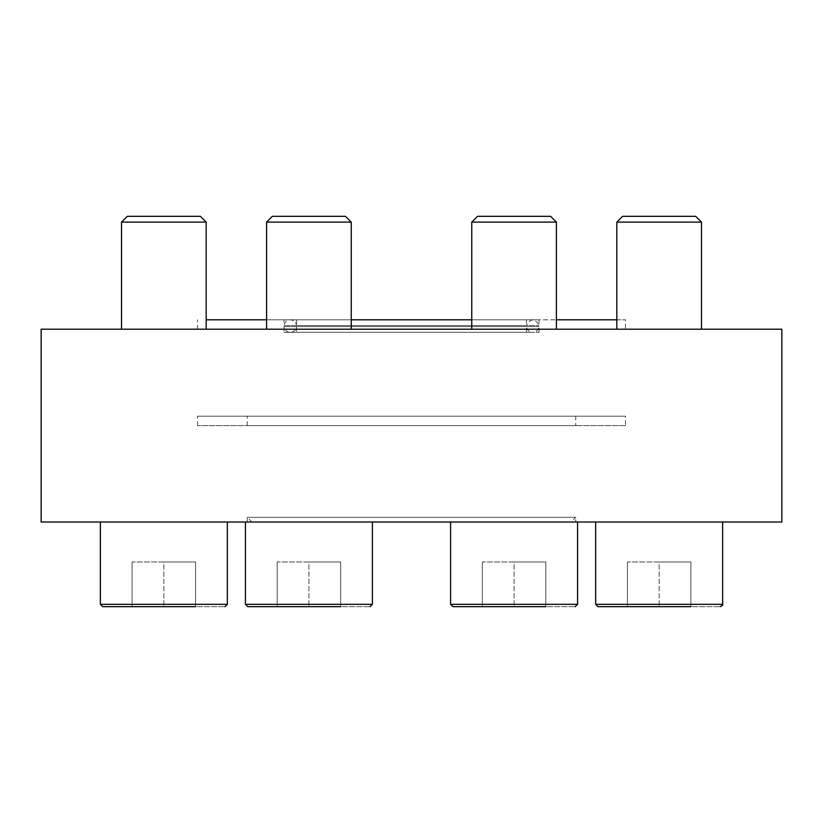 <?xml version="1.0" encoding="UTF-8"?>
<svg xmlns="http://www.w3.org/2000/svg" width="823" height="823" viewBox="0 0 823 823"><rect width="100%" height="100%" fill="white"/><g stroke="black" fill="none" stroke-linecap="round" stroke-linejoin="round"><path stroke-width="0.62" stroke-dasharray="4.12 3.09" d="M450.593 522.019L577.571 522.019L450.593 522.019L577.571 522.019L450.593 522.019L450.593 604.319L577.571 604.319L450.593 604.319L452.948 606.664L575.215 606.664L452.948 606.664M100.355 522.019L227.333 522.019L100.355 522.019L227.333 522.019L100.355 522.019L100.355 604.319L227.333 604.319L100.355 604.319L102.7 606.664L224.977 606.664L102.7 606.664M245.429 522.019L372.408 522.019L245.429 522.019L372.408 522.019L245.429 522.019L245.429 604.319L372.408 604.319L245.429 604.319L247.785 606.664L370.052 606.664L247.785 606.664M575.75 522.019L247.25 522.019L575.75 522.019L575.75 517.317L247.25 517.317L575.75 517.317L571.049 522.019L251.951 522.019L571.049 522.019M41.15 522.019L781.85 522.019M595.667 522.019L722.645 522.019L595.667 522.019L722.645 522.019L595.667 522.019L595.667 604.319L722.645 604.319L595.667 604.319L598.023 606.664L720.3 606.664L598.023 606.664M539.003 319.797L539.003 325.538C534.827 318.1 530.65 318.1 526.473 325.538L296.527 325.538C295.92 322.009 293.832 320.096 290.262 319.797C286.692 320.096 284.604 322.009 283.997 325.538L539.003 325.538L283.997 325.538L283.997 319.797L539.003 319.797L283.997 319.797M247.25 522.019L247.25 517.317L251.951 522.019M41.15 329.2L781.85 329.2M625.48 329.2L197.52 329.2L625.48 329.2L625.48 319.797L206.172 319.797M206.172 329.2L121.516 329.2L206.172 329.2L121.516 329.2L206.172 329.2L206.172 222.097L121.516 222.097L206.172 222.097L121.516 222.097L121.516 329.2M351.246 329.2L266.59 329.2L351.246 329.2L266.59 329.2L351.246 329.2L351.246 222.097L266.59 222.097L351.246 222.097L266.59 222.097L272.362 216.336L345.475 216.336L272.362 216.336L345.475 216.336L351.246 222.097M556.41 329.2L471.754 329.2L556.41 329.2L471.754 329.2L556.41 329.2L556.41 222.097L471.754 222.097L556.41 222.097L471.754 222.097L477.525 216.336L550.638 216.336L477.525 216.336L550.638 216.336L556.41 222.097M701.484 329.2L616.828 329.2L701.484 329.2L616.828 329.2L701.484 329.2L701.484 222.097L616.828 222.097L701.484 222.097L616.828 222.097L622.6 216.336L695.713 216.336L622.6 216.336L695.713 216.336L701.484 222.097M266.59 319.797L351.246 319.797M471.754 319.797L556.41 319.797M616.828 319.797L625.48 319.797M197.52 329.2L197.52 319.797M296.527 319.797L296.527 325.538L526.473 325.538L526.473 319.797L296.527 319.797L526.473 319.797M482.34 606.664L482.34 561.996L514.087 561.996L514.087 606.664L514.087 561.996L545.824 561.996L482.34 561.996L514.087 561.996L514.087 606.664L545.824 606.664L482.34 606.664L545.824 606.664L482.34 606.664L514.087 606.664L482.34 606.664L482.34 561.996L482.34 606.664L482.34 561.996L514.087 561.996L514.087 606.664L545.824 606.664L545.824 561.996L545.824 606.664L545.824 561.996L514.087 561.996L545.824 561.996L545.824 606.664M627.414 606.664L627.414 561.996L659.161 561.996L659.161 606.664L659.161 561.996L690.898 561.996L627.414 561.996L659.161 561.996L659.161 606.664L690.898 606.664L627.414 606.664L690.898 606.664L627.414 606.664L659.161 606.664L627.414 606.664L627.414 561.996L627.414 606.664L627.414 561.996L659.161 561.996L659.161 606.664L690.898 606.664L690.898 561.996L690.898 606.664L690.898 561.996L659.161 561.996L690.898 561.996L690.898 606.664M277.176 606.664L277.176 561.996L308.913 561.996L308.913 606.664L308.913 561.996L340.66 561.996L277.176 561.996L308.913 561.996L308.913 606.664L340.66 606.664L277.176 606.664L340.66 606.664L277.176 606.664L308.913 606.664L277.176 606.664L277.176 561.996L277.176 606.664L277.176 561.996L308.913 561.996L308.913 606.664L340.66 606.664L340.66 561.996L340.66 606.664L340.66 561.996L308.913 561.996L340.66 561.996L340.66 606.664M206.172 222.097L200.401 216.336L127.287 216.336M132.102 606.664L132.102 561.996L163.839 561.996L163.839 606.664L163.839 561.996L195.586 561.996L132.102 561.996L163.839 561.996L163.839 606.664L195.586 606.664L132.102 606.664L195.586 606.664L132.102 606.664L163.839 606.664L132.102 606.664L132.102 561.996L132.102 606.664L132.102 561.996L163.839 561.996L163.839 606.664L195.586 606.664L195.586 561.996L195.586 606.664L195.586 561.996L163.839 561.996L195.586 561.996L195.586 606.664M266.59 329.2L266.59 222.097M471.754 329.2L471.754 222.097M616.828 329.2L616.828 222.097M296.527 332.327L526.473 332.327L296.527 332.327L296.527 326.628L526.473 326.628L296.527 326.628C296.033 329.817 294.202 331.72 291.023 332.327L531.977 332.327L291.023 332.327M283.997 332.327L539.003 332.327L283.997 332.327L283.997 326.628L539.003 326.628L283.997 326.628C284.491 329.817 286.322 331.72 289.49 332.327L533.51 332.327L289.49 332.327M575.75 425.604L247.25 425.604L575.75 425.604L575.75 416.201L247.25 416.201L575.75 416.201M625.48 425.604L197.52 425.604L625.48 425.604L625.48 416.201L197.52 416.201L625.48 416.201M197.52 425.604L197.52 416.201M247.25 425.604L247.25 416.201M227.333 522.019L227.333 604.319L100.355 604.319M372.408 522.019L372.408 604.319L245.429 604.319M577.571 522.019L577.571 604.319L450.593 604.319M722.645 522.019L722.645 604.319L595.667 604.319M532.738 319.797L290.262 319.797L532.738 319.797M526.473 332.327L526.473 326.628C526.967 329.817 528.798 331.72 531.977 332.327M539.003 332.327L539.003 326.628C538.509 329.817 536.678 331.72 533.51 332.327"/><path stroke-width="1.23" d="M781.85 522.019L41.15 522.019L41.15 329.2L781.85 329.2L781.85 522.019M206.172 319.797L266.59 319.797M351.246 319.797L471.754 319.797M556.41 319.797L616.828 319.797M477.525 216.336L550.638 216.336L556.41 222.097L471.754 222.097L477.525 216.336M471.754 329.2L471.754 222.097M450.593 522.019L450.593 604.319L452.948 606.664L545.824 606.664M622.6 216.336L695.713 216.336L701.484 222.097L616.828 222.097L622.6 216.336M616.828 329.2L616.828 222.097M595.667 522.019L595.667 604.319L598.023 606.664L690.898 606.664M272.362 216.336L345.475 216.336L351.246 222.097L266.59 222.097L272.362 216.336M266.59 329.2L266.59 222.097M245.429 522.019L245.429 604.319L247.785 606.664L340.66 606.664M127.287 216.336L200.401 216.336L206.172 222.097L121.516 222.097L127.287 216.336L121.516 222.097L121.516 329.2M100.355 522.019L100.355 604.319L102.7 606.664L195.586 606.664M102.7 606.664L132.102 606.664M247.785 606.664L277.176 606.664M452.948 606.664L482.34 606.664M598.023 606.664L627.414 606.664M450.593 604.319L577.571 604.319L575.215 606.664L577.571 604.319L577.571 522.019M595.667 604.319L722.645 604.319C723.335 604.73 722.553 605.512 720.3 606.664C722.553 605.512 723.335 604.73 722.645 604.319L722.645 522.019M245.429 604.319L372.408 604.319L370.052 606.664L372.408 604.319L372.408 522.019M100.355 604.319L227.333 604.319L224.977 606.664L227.333 604.319L227.333 522.019M556.41 329.2L556.41 222.097M701.484 329.2L701.484 222.097M351.246 329.2L351.246 222.097M206.172 329.2L206.172 222.097"/></g></svg>
